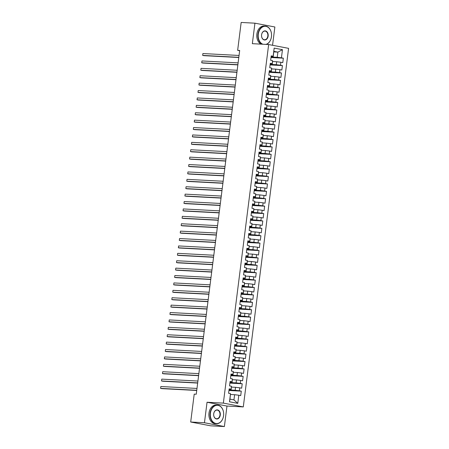 <?xml version="1.0" encoding="UTF-8"?>
<svg xmlns="http://www.w3.org/2000/svg" width="449" height="449" viewBox="0 0 449 449"><rect width="100%" height="100%" fill="white"/><g stroke="black" fill="none" stroke-linecap="round" stroke-linejoin="round"><path stroke-width="0.67" d="M272.554 45.282L274.867 26.985L254.931 23.18L241.169 22.45L237.644 50.344L239.648 50.726M243.291 406.917L288.589 48.346L268.654 44.541L223.355 403.112L243.291 406.917L226.975 406.053L207.045 402.248L204.452 422.745L224.388 426.55L226.975 406.053M224.388 426.55L210.626 425.82L190.69 422.015L204.452 422.745M237.779 403.365L229.484 401.782L230.511 393.644L229.972 399.127L233.957 399.885L237.779 403.365L238.806 395.227L240.72 395.591L241.281 391.152L239.368 390.787L239.744 387.824L241.652 388.194L242.213 383.755L240.305 383.384L240.675 380.426L242.589 380.791L243.15 376.352L241.236 375.987L241.613 373.029L243.521 373.394L244.082 368.955L242.174 368.59L242.544 365.626L244.458 365.991L245.019 361.552L243.105 361.187L243.481 358.229L245.395 358.594L245.951 354.154L244.043 353.79L244.413 350.832L246.327 351.197L246.888 346.757L244.974 346.392L245.35 343.429L247.264 343.794L247.826 339.354L245.912 338.989L246.282 336.032L248.196 336.396L248.757 331.957L246.843 331.592L247.219 328.634L249.133 328.999L249.695 324.56L247.781 324.189L248.157 321.231L250.065 321.596L250.626 317.157L248.712 316.792L249.088 313.834L251.002 314.199L251.563 309.759L249.65 309.395L250.026 306.431L251.934 306.796L252.495 302.357L250.587 301.992L250.957 299.034L252.871 299.399L253.432 294.959L251.519 294.595L251.895 291.637L253.808 292.002L254.364 287.562L252.456 287.197L252.826 284.234L254.74 284.599L255.301 280.159L253.388 279.794L253.764 276.837L255.677 277.201L256.239 272.762L254.325 272.397L254.695 269.439L256.609 269.804L257.17 265.365L255.257 264.994L255.633 262.036L257.546 262.401L258.108 257.962L256.194 257.597L256.564 254.639L258.478 255.004L259.039 250.564L257.125 250.2L257.502 247.236L259.415 247.601L259.977 243.162L258.063 242.797L258.439 239.839L260.347 240.204L260.908 235.764L259 235.399L259.37 232.442L261.284 232.807L261.846 228.367L259.932 228.002L260.308 225.039L262.216 225.404L262.777 220.964L260.869 220.599L261.239 217.642L263.153 218.006L263.715 213.567L261.801 213.202L262.177 210.244L264.091 210.609L264.646 206.17L262.738 205.805L263.108 202.841L265.022 203.206L265.584 198.767L263.67 198.402L264.046 195.444L265.96 195.809L266.521 191.369L264.607 191.005L264.977 188.041L266.891 188.406L267.452 183.967L265.539 183.602L265.915 180.644L267.829 181.009L268.39 176.569L266.476 176.204L266.852 173.247L268.76 173.611L269.321 169.172L267.408 168.807L267.784 165.844L269.697 166.209L270.259 161.769L268.345 161.404L268.721 158.446L270.629 158.811L271.19 154.372L269.282 154.007L269.653 151.049L271.566 151.414L272.128 146.975L270.214 146.61L270.59 143.646L272.498 144.011L273.059 139.572L271.151 139.207L271.522 136.249L273.435 136.614L273.997 132.174L272.083 131.81L272.459 128.846L274.373 129.211L274.934 124.771L273.02 124.407L273.39 121.449L275.304 121.814L275.866 117.374L273.952 117.009L274.328 114.052L276.242 114.416L276.803 109.977L274.889 109.612L275.259 106.649L277.173 107.014L277.735 102.574L275.821 102.209L276.197 99.251L278.111 99.616L278.672 95.177L276.758 94.812L277.134 91.854L279.042 92.219L279.604 87.78L277.69 87.415L278.066 84.451L279.98 84.816L280.541 80.377L278.627 80.012L279.003 77.054L280.911 77.419L281.472 72.979L279.564 72.615L279.935 69.651L281.849 70.016L282.41 65.576L280.496 65.212L280.872 62.254L282.786 62.619L283.341 58.179L271.011 57.528M273.834 51.899L277.892 52.118L282.46 49.676L274.165 48.094L273.132 56.232L271.224 55.867L270.663 60.306L272.571 60.671L272.201 63.629L270.287 63.264L269.726 67.704L271.639 68.068L271.263 71.032L269.355 70.667L268.794 75.106L270.702 75.471L270.332 78.429L268.418 78.064L267.857 82.504L269.77 82.869L269.394 85.826L267.481 85.462L266.919 89.901L268.833 90.266L268.463 93.229L266.549 92.864L265.988 97.304L267.901 97.669L267.525 100.627L265.612 100.262L265.05 104.701L266.964 105.066L266.594 108.024L264.68 107.659L264.119 112.098L266.033 112.463L265.656 115.427L263.743 115.062L263.181 119.501L265.095 119.866L264.719 122.824L262.811 122.459L262.25 126.899L264.164 127.263L263.788 130.227L261.874 129.862L261.312 134.302L263.226 134.666L262.85 137.624L260.942 137.259L260.381 141.699L262.289 142.064L261.919 145.021L260.005 144.657L259.443 149.096L261.357 149.461L260.981 152.424L259.067 152.059L258.512 156.499L260.42 156.864L260.05 159.822L258.136 159.457L257.574 163.896L259.488 164.261L259.112 167.219L257.198 166.854L256.637 171.293L258.551 171.658L258.181 174.622L256.267 174.257L255.706 178.696L257.619 179.061L257.243 182.019L255.329 181.654L254.768 186.094L256.682 186.458L256.312 189.422L254.398 189.057L253.837 193.497L255.75 193.861L255.374 196.819L253.461 196.454L252.899 200.894L254.813 201.259L254.437 204.216L252.529 203.852L251.968 208.291L253.876 208.656L253.505 211.619L251.592 211.255L251.03 215.694L252.944 216.059L252.568 219.017L250.66 218.652L250.099 223.091L252.007 223.456L251.636 226.414L249.723 226.049L249.161 230.489L251.075 230.853L250.699 233.817L248.785 233.452L248.23 237.891L250.138 238.256L249.767 241.214L247.854 240.849L247.292 245.289L249.206 245.654L248.83 248.617L246.916 248.252L246.355 252.692L248.269 253.056L247.899 256.014L245.985 255.649L245.423 260.089L247.337 260.454L246.961 263.411L245.047 263.047L244.486 267.486L246.4 267.851L246.024 270.814L244.116 270.45L243.554 274.889L245.468 275.254L245.092 278.212L243.178 277.847L242.617 282.286L244.531 282.651L244.155 285.609L242.247 285.244L241.685 289.684L243.594 290.048L243.223 293.012L241.309 292.647L240.748 297.086L242.662 297.451L242.286 300.409L240.372 300.044L239.817 304.484L241.725 304.849L241.354 307.812L239.44 307.447L238.879 311.887L240.793 312.251L240.417 315.209L238.503 314.844L237.942 319.284L239.856 319.649L239.485 322.606L237.572 322.242L237.01 326.681L238.924 327.046L238.548 330.009L236.634 329.645L236.073 334.084L237.987 334.449L237.616 337.407L235.703 337.042L235.141 341.481L237.055 341.846L236.679 344.804L234.765 344.439L234.204 348.879L236.118 349.243L235.742 352.207L233.834 351.842L233.272 356.281L235.181 356.646L234.81 359.604L232.896 359.239L232.335 363.679L234.249 364.044L233.873 367.007L231.965 366.637L231.403 371.082L233.312 371.446L232.941 374.404L231.027 374.039L230.466 378.479L232.38 378.844L232.004 381.802L230.09 381.437L229.534 385.876L231.443 386.241L231.072 389.204L229.158 388.84L228.597 393.279L230.511 393.644M282.46 49.676L281.433 57.814L283.341 58.179M190.69 422.015L194.215 394.121L196.252 394.228L239.682 50.456L237.644 50.344M272.622 61.519L276.679 61.738L276.303 64.695L270.146 64.37M280.872 62.254L276.679 61.738M280.496 65.212L276.303 64.695M274.165 48.094L273.25 56.535L271.151 56.422M273.132 56.232L273.25 56.535M271.684 68.921L275.742 69.135L275.366 72.093L269.215 71.767M279.935 69.651L275.742 69.135M279.564 72.615L275.366 72.093M272.571 60.671L272.319 63.932L270.219 63.82M272.201 63.629L272.319 63.932M270.753 76.319L274.805 76.532L274.434 79.495L268.278 79.17M279.003 77.054L274.805 76.532M278.627 80.012L274.434 79.495M271.639 68.068L271.381 71.335L269.282 71.223M271.263 71.032L271.381 71.335M269.815 83.716L273.873 83.935L273.497 86.893L267.346 86.567M278.066 84.451L273.873 83.935M277.69 87.415L273.497 86.893M270.702 75.471L270.444 78.732L268.345 78.62M270.332 78.429L270.444 78.732M268.884 91.119L272.936 91.332L272.565 94.29L266.409 93.964M277.134 91.854L272.936 91.332M276.758 94.812L272.565 94.29M269.77 82.869L269.512 86.129L267.413 86.023M269.394 85.826L269.512 86.129M267.946 98.516L272.004 98.729L271.628 101.693L265.471 101.367M276.197 99.251L272.004 98.729M275.821 102.209L271.628 101.693M268.833 90.266L268.575 93.532L266.476 93.42M268.463 93.229L268.575 93.532M267.015 105.913L271.067 106.132L270.696 109.09L264.54 108.765M275.259 106.649L271.067 106.132M274.889 109.612L270.696 109.09M267.901 97.669L267.643 100.93L265.544 100.817M267.525 100.627L267.643 100.93M266.077 113.316L270.135 113.53L269.759 116.487L263.602 116.162M274.328 114.052L270.135 113.53M273.952 117.009L269.759 116.487M266.964 105.066L266.706 108.332L264.607 108.22M266.594 108.024L266.706 108.332M265.14 120.714L269.198 120.933L268.828 123.89L262.671 123.565M273.39 121.449L269.198 120.933M273.02 124.407L268.828 123.89M266.033 112.463L265.774 115.73L263.675 115.618M265.656 115.427L265.774 115.73M264.208 128.117L268.266 128.33L267.89 131.288L261.733 130.962M272.459 128.846L268.266 128.33M272.083 131.81L267.89 131.288M265.095 119.866L264.837 123.127L262.738 123.015M264.719 122.824L264.837 123.127M263.271 135.514L267.329 135.727L266.953 138.69L260.802 138.365M271.522 136.249L267.329 135.727M271.151 139.207L266.953 138.69M264.164 127.263L263.905 130.53L261.806 130.418M263.788 130.227L263.905 130.53M262.339 142.911L266.392 143.13L266.021 146.088L259.864 145.762M270.59 143.646L266.392 143.13M270.214 146.61L266.021 146.088M263.226 134.666L262.968 137.927L260.869 137.815M262.85 137.624L262.968 137.927M261.402 150.314L265.46 150.527L265.084 153.485L258.933 153.16M269.653 151.049L265.46 150.527M269.282 154.007L265.084 153.485M262.289 142.064L262.036 145.324L259.932 145.218M261.919 145.021L262.036 145.324M260.471 157.711L264.523 157.925L264.152 160.888L257.995 160.562M268.721 158.446L264.523 157.925M268.345 161.404L264.152 160.888M261.357 149.461L261.099 152.727L259 152.615M260.981 152.424L261.099 152.727M259.533 165.109L263.591 165.327L263.215 168.285L257.064 167.96M267.784 165.844L263.591 165.327M267.408 168.807L263.215 168.285M260.42 156.864L260.162 160.125L258.063 160.012M260.05 159.822L260.162 160.125M258.602 172.511L262.654 172.725L262.283 175.682L256.126 175.357M266.852 173.247L262.654 172.725M266.476 176.204L262.283 175.682M259.488 164.261L259.23 167.528L257.131 167.415M259.112 167.219L259.23 167.528M257.664 179.909L261.722 180.122L261.346 183.085L255.189 182.76M265.915 180.644L261.722 180.122M265.539 183.602L261.346 183.085M258.551 171.658L258.293 174.925L256.194 174.813M258.181 174.622L258.293 174.925M256.733 187.312L260.785 187.525L260.414 190.483L254.257 190.157M264.977 188.041L260.785 187.525M264.607 191.005L260.414 190.483M257.619 179.061L257.361 182.322L255.262 182.21M257.243 182.019L257.361 182.322M255.795 194.709L259.853 194.922L259.477 197.886L253.32 197.56M264.046 195.444L259.853 194.922M263.67 198.402L259.477 197.886M256.682 186.458L256.424 189.725L254.325 189.613M256.312 189.422L256.424 189.725M254.858 202.106L258.916 202.325L258.54 205.283L252.389 204.957M263.108 202.841L258.916 202.325M262.738 205.805L258.54 205.283M255.75 193.861L255.492 197.122L253.393 197.01M255.374 196.819L255.492 197.122M253.926 209.509L257.984 209.722L257.608 212.68L251.451 212.355M262.177 210.244L257.984 209.722M261.801 213.202L257.608 212.68M254.813 201.259L254.555 204.519L252.456 204.413M254.437 204.216L254.555 204.519M252.989 216.906L257.047 217.12L256.671 220.083L250.52 219.757M261.239 217.642L257.047 217.12M260.869 220.599L256.671 220.083M253.876 208.656L253.623 211.922L251.524 211.81M253.505 211.619L253.623 211.922M252.057 224.304L256.11 224.522L255.739 227.48L249.582 227.155M260.308 225.039L256.11 224.522M259.932 228.002L255.739 227.48M252.944 216.059L252.686 219.32L250.587 219.207M252.568 219.017L252.686 219.32M251.12 231.706L255.178 231.92L254.802 234.878L248.651 234.552M259.37 232.442L255.178 231.92M259 235.399L254.802 234.878M252.007 223.456L251.749 226.717L249.65 226.61M251.636 226.414L251.749 226.717M250.188 239.104L254.241 239.317L253.87 242.28L247.713 241.955M258.439 239.839L254.241 239.317M258.063 242.797L253.87 242.28M251.075 230.853L250.817 234.12L248.718 234.008M250.699 233.817L250.817 234.12M249.251 246.507L253.309 246.72L252.933 249.678L246.776 249.352M257.502 247.236L253.309 246.72M257.125 250.2L252.933 249.678M250.138 238.256L249.88 241.517L247.781 241.405M249.767 241.214L249.88 241.517M248.319 253.904L252.372 254.117L252.001 257.081L245.844 256.749M256.564 254.639L252.372 254.117M256.194 257.597L252.001 257.081M249.206 245.654L248.948 248.92L246.849 248.808M248.83 248.617L248.948 248.92M247.382 261.301L251.44 261.52L251.064 264.478L244.907 264.152M255.633 262.036L251.44 261.52M255.257 264.994L251.064 264.478M248.269 253.056L248.011 256.317L245.912 256.205M247.899 256.014L248.011 256.317M246.445 268.704L250.503 268.917L250.132 271.875L243.975 271.55M254.695 269.439L250.503 268.917M254.325 272.397L250.132 271.875M247.337 260.454L247.079 263.715L244.98 263.608M246.961 263.411L247.079 263.715M245.513 276.101L249.571 276.315L249.195 279.278L243.038 278.952M253.764 276.837L249.571 276.315M253.388 279.794L249.195 279.278M246.4 267.851L246.142 271.117L244.043 271.005M246.024 270.814L246.142 271.117M244.576 283.499L248.634 283.717L248.258 286.675L242.106 286.35M252.826 284.234L248.634 283.717M252.456 287.197L248.258 286.675M245.468 275.254L245.21 278.515L243.111 278.402M245.092 278.212L245.21 278.515M243.644 290.901L247.696 291.115L247.326 294.073L241.169 293.747M251.895 291.637L247.696 291.115M251.519 294.595L247.326 294.073M244.531 282.651L244.273 285.912L242.174 285.805M244.155 285.609L244.273 285.912M242.707 298.299L246.765 298.512L246.389 301.475L240.237 301.15M250.957 299.034L246.765 298.512M250.587 301.992L246.389 301.475M243.594 290.048L243.341 293.315L241.236 293.203M243.223 293.012L243.341 293.315M241.775 305.702L245.828 305.915L245.457 308.873L239.3 308.547M250.026 306.431L245.828 305.915M249.65 309.395L245.457 308.873M242.662 297.451L242.404 300.712L240.305 300.6M242.286 300.409L242.404 300.712M240.838 313.099L244.896 313.312L244.52 316.276L238.368 315.944M249.088 313.834L244.896 313.312M248.712 316.792L244.52 316.276M241.725 304.849L241.467 308.115L239.368 308.003M241.354 307.812L241.467 308.115M239.906 320.496L243.959 320.715L243.588 323.673L237.431 323.347M248.157 321.231L243.959 320.715M247.781 324.189L243.588 323.673M240.793 312.251L240.535 315.512L238.436 315.4M240.417 315.209L240.535 315.512M238.969 327.899L243.027 328.112L242.651 331.07L236.494 330.745M247.219 328.634L243.027 328.112M246.843 331.592L242.651 331.07M239.856 319.649L239.598 322.91L237.499 322.803M239.485 322.606L239.598 322.91M238.037 335.296L242.09 335.51L241.719 338.473L235.562 338.148M246.282 336.032L242.09 335.51M245.912 338.989L241.719 338.473M238.924 327.046L238.666 330.312L236.567 330.2M238.548 330.009L238.666 330.312M237.1 342.694L241.158 342.913L240.782 345.87L234.625 345.545M245.35 343.429L241.158 342.913M244.974 346.392L240.782 345.87M237.987 334.449L237.729 337.71L235.63 337.597M237.616 337.407L237.729 337.71M236.163 350.097L240.221 350.31L239.845 353.268L233.693 352.942M244.413 350.832L240.221 350.31M244.043 353.79L239.845 353.268M237.055 341.846L236.797 345.107L234.698 345M236.679 344.804L236.797 345.107M235.231 357.494L239.289 357.707L238.913 360.67L232.756 360.345M243.481 358.229L239.289 357.707M243.105 361.187L238.913 360.67M236.118 349.243L235.86 352.51L233.761 352.398M235.742 352.207L235.86 352.51M234.294 364.897L238.352 365.11L237.976 368.068L231.824 367.742M242.544 365.626L238.352 365.11M242.174 368.59L237.976 368.068M235.181 356.646L234.928 359.907L232.829 359.795M234.81 359.604L234.928 359.907M233.362 372.294L237.414 372.507L237.044 375.471L230.887 375.139M241.613 373.029L237.414 372.507M241.236 375.987L237.044 375.471M234.249 364.044L233.991 367.31L231.892 367.198M233.873 367.007L233.991 367.31M232.425 379.691L236.483 379.91L236.107 382.868L229.955 382.542M240.675 380.426L236.483 379.91M240.305 383.384L236.107 382.868M233.312 371.446L233.053 374.707L230.954 374.595M232.941 374.404L233.053 374.707M231.493 387.094L235.545 387.307L235.175 390.265L229.018 389.94M239.744 387.824L235.545 387.307M239.368 390.787L235.175 390.265M232.38 378.844L232.122 382.105L230.023 381.998M232.004 381.802L232.122 382.105M230.556 394.491L234.614 394.705L233.957 399.885M238.806 395.227L234.614 394.705M231.443 386.241L231.184 389.507L229.085 389.395M231.072 389.204L231.184 389.507M207.045 402.248L223.355 403.112M254.931 23.18L252.344 43.676L268.654 44.541M271.084 56.967L277.235 57.292L277.892 52.118L273.907 51.354M229.484 401.782L229.972 399.127M281.433 57.814L277.235 57.292M241.281 391.152L228.951 390.501M242.213 383.755L229.882 383.098M243.15 376.352L230.82 375.701M244.082 368.955L231.751 368.298M245.019 361.552L232.689 360.901M245.951 354.154L233.62 353.503M246.888 346.757L234.558 346.1M247.826 339.354L235.489 338.703M248.757 331.957L236.427 331.306M249.695 324.56L237.358 323.903M250.626 317.157L238.296 316.506M251.563 309.759L239.233 309.103M252.495 302.357L240.164 301.706M253.432 294.959L241.102 294.308M254.364 287.562L242.033 286.905M255.301 280.159L242.971 279.508M256.239 272.762L243.902 272.111M257.17 265.365L244.84 264.708M258.108 257.962L245.771 257.311M259.039 250.564L246.709 249.908M259.977 243.162L247.646 242.511M260.908 235.764L248.578 235.113M261.846 228.367L249.515 227.71M262.777 220.964L250.447 220.313M263.715 213.567L251.384 212.916M264.646 206.17L252.316 205.513M265.584 198.767L253.253 198.116M266.521 191.369L254.185 190.713M267.452 183.967L255.122 183.315M268.39 176.569L256.053 175.918M269.321 169.172L256.991 168.515M270.259 161.769L257.928 161.118M271.19 154.372L258.86 153.721M272.128 146.975L259.797 146.318M273.059 139.572L260.729 138.921M273.997 132.174L261.666 131.518M274.934 124.771L262.598 124.12M275.866 117.374L263.535 116.723M276.803 109.977L264.467 109.32M277.735 102.574L265.404 101.923M278.672 95.177L266.336 94.526M279.604 87.78L267.273 87.123M280.541 80.377L268.21 79.726M281.472 72.979L269.142 72.323M282.41 65.576L270.079 64.925M196.752 390.288L160.602 388.374L160.837 386.522L196.988 388.436M196.729 390.473L161.949 388.632L160.602 388.374L160.837 386.522M197.689 382.885L161.539 380.971L161.769 379.124L197.919 381.038M197.667 383.07L162.886 381.229L161.539 380.971L161.769 379.124M198.621 375.487L162.471 373.574L162.706 371.721L198.856 373.641M198.598 375.673L163.818 373.832L162.471 373.574L162.706 371.721M223.568 415.684A9.12 6.662 93 0 0 218.135 405.402A9.12 6.662 93 0 0 210.424 413.175A9.12 6.662 93 0 0 215.857 423.458A9.12 6.662 93 0 0 223.568 415.684M210.11 413.136A9.345 6.825 -87 0 1 217.338 405.093A9.345 6.825 -87 0 1 223.574 415.707A9.345 6.825 -87 0 1 216.345 423.755A9.345 6.825 -87 0 1 210.11 413.136M220.279 415.056A4.557 3.334 -87 0 1 216.424 418.945A4.557 3.334 -87 0 1 213.707 413.804A4.557 3.334 -87 0 1 217.563 409.915A4.557 3.334 -87 0 1 220.279 415.056M213.718 413.826A4.338 3.165 93 0 0 216.614 418.749A4.338 3.165 93 0 0 219.965 415.016A4.338 3.165 93 0 0 217.069 410.094A4.338 3.165 93 0 0 213.718 413.826M216.345 423.755L215.228 423.693A9.345 6.825 -87 0 1 208.987 413.074A9.345 6.825 -87 0 1 216.216 405.032L217.338 405.093M265.881 44.395A9.12 6.662 93 0 0 271.449 36.689A9.12 6.662 93 0 0 266.016 26.407A9.12 6.662 93 0 0 258.298 34.18A9.12 6.662 93 0 0 262.923 44.238M262.154 44.193A9.345 6.825 -87 0 1 257.984 34.141A9.345 6.825 -87 0 1 265.213 26.093A9.345 6.825 -87 0 1 271.454 36.711A9.345 6.825 -87 0 1 266.347 44.417M268.16 36.06A4.557 3.334 -87 0 1 264.304 39.95A4.557 3.334 -87 0 1 261.587 34.809A4.557 3.334 -87 0 1 265.443 30.919A4.557 3.334 -87 0 1 268.16 36.06M261.593 34.831A4.338 3.165 93 0 0 264.489 39.753A4.338 3.165 93 0 0 267.845 36.021A4.338 3.165 93 0 0 264.949 31.099A4.338 3.165 93 0 0 261.593 34.831M261.032 44.137A9.345 6.825 -87 0 1 256.862 34.079A9.345 6.825 -87 0 1 264.091 26.036L265.213 26.093M199.558 368.09L163.408 366.176L163.638 364.324L199.788 366.238M199.536 368.275L164.755 366.429L163.408 366.176L163.638 364.324M200.49 360.687L164.34 358.773L164.575 356.927L200.725 358.841M200.467 360.873L165.687 359.032L164.34 358.773L164.575 356.927M201.427 353.29L165.277 351.376L165.507 349.524L201.663 351.438M201.405 353.475L166.624 351.634L165.277 351.376L165.507 349.524M202.359 345.893L166.209 343.973L166.444 342.127L202.594 344.041M202.336 346.078L167.556 344.231L166.209 343.973L166.444 342.127M203.296 338.49L167.146 336.576L167.376 334.73L203.532 336.643M203.274 338.675L168.493 336.834L167.146 336.576L167.376 334.73M204.233 331.093L168.078 329.179L168.313 327.327L204.463 329.24M204.205 331.278L169.425 329.437L168.078 329.179L168.313 327.327M205.165 323.695L169.015 321.776L169.251 319.929L205.401 321.843M205.142 323.875L170.362 322.034L169.015 321.776L169.251 319.929M206.102 316.292L169.947 314.379L170.182 312.526L206.332 314.446M206.074 316.478L171.293 314.637L169.947 314.379L170.182 312.526M207.034 308.895L170.884 306.981L171.12 305.129L207.27 307.043M207.011 309.08L172.231 307.234L170.884 306.981L171.12 305.129M207.971 301.492L171.821 299.578L172.051 297.732L208.201 299.646M207.949 301.677L173.168 299.837L171.821 299.578L172.051 297.732M208.903 294.095L172.753 292.181L172.988 290.329L209.139 292.243M208.88 294.28L174.1 292.439L172.753 292.181L172.988 290.329M209.84 286.698L173.69 284.778L173.92 282.932L210.07 284.846M209.818 286.883L175.037 285.036L173.69 284.778L173.92 282.932M210.772 279.295L174.622 277.381L174.857 275.534L211.008 277.448M210.749 279.48L175.969 277.639L174.622 277.381L174.857 275.534M211.709 271.898L175.559 269.984L175.789 268.132L211.945 270.045M211.687 272.083L176.906 270.242L175.559 269.984L175.789 268.132M212.641 264.5L176.491 262.581L176.726 260.734L212.877 262.648M212.618 264.68L177.838 262.839L176.491 262.581L176.726 260.734M213.578 257.097L177.428 255.184L177.664 253.331L213.814 255.251M213.556 257.283L178.775 255.442L177.428 255.184L177.664 253.331M214.515 249.7L178.36 247.786L178.595 245.934L214.745 247.848M214.487 249.885L179.707 248.039L178.36 247.786L178.595 245.934M215.447 242.297L179.297 240.383L179.533 238.537L215.683 240.451M215.425 242.482L180.644 240.642L179.297 240.383L179.533 238.537M216.384 234.9L180.234 232.986L180.464 231.134L216.614 233.048M216.362 235.085L181.581 233.244L180.234 232.986L180.464 231.134M217.316 227.503L181.166 225.589L181.402 223.737L217.552 225.651M217.294 227.688L182.513 225.841L181.166 225.589L181.402 223.737M218.253 220.1L182.103 218.186L182.333 216.339L218.483 218.253M218.231 220.285L183.45 218.444L182.103 218.186L182.333 216.339M219.185 212.703L183.035 210.789L183.271 208.937L219.421 210.85M219.163 212.888L184.382 211.047L183.035 210.789L183.271 208.937M220.122 205.305L183.972 203.386L184.202 201.539L220.358 203.453M220.1 205.485L185.319 203.644L183.972 203.386L184.202 201.539M221.054 197.902L184.904 195.989L185.14 194.136L221.29 196.056M221.031 198.088L186.251 196.247L184.904 195.989L185.14 194.136M221.991 190.505L185.841 188.591L186.071 186.739L222.227 188.653M221.969 190.69L187.188 188.844L185.841 188.591L186.071 186.739M222.929 183.102L186.773 181.188L187.008 179.342L223.159 181.256M222.9 183.287L188.12 181.447L186.773 181.188L187.008 179.342M223.86 175.705L187.71 173.791L187.946 171.939L224.096 173.853M223.838 175.89L189.057 174.049L187.71 173.791L187.946 171.939M224.797 168.308L188.642 166.394L188.877 164.542L225.028 166.456M224.769 168.493L189.989 166.646L188.642 166.394L188.877 164.542M225.729 160.905L189.579 158.991L189.815 157.144L225.965 159.058M225.707 161.09L190.926 159.249L189.579 158.991L189.815 157.144M226.666 153.507L190.516 151.594L190.746 149.742L226.897 151.655M226.644 153.693L191.863 151.852L190.516 151.594L190.746 149.742M227.598 146.11L191.448 144.191L191.684 142.344L227.834 144.258M227.576 146.29L192.795 144.449L191.448 144.191L191.684 142.344M228.535 138.707L192.385 136.793L192.615 134.941L228.766 136.861M228.513 138.893L193.732 137.052L192.385 136.793L192.615 134.941M229.467 131.31L193.317 129.396L193.553 127.544L229.703 129.458M229.445 131.495L194.664 129.649L193.317 129.396L193.553 127.544M230.404 123.907L194.254 121.993L194.484 120.147L230.64 122.061M230.382 124.092L195.601 122.251L194.254 121.993L194.484 120.147M231.336 116.51L195.186 114.596L195.422 112.744L231.572 114.658M231.314 116.695L196.533 114.854L195.186 114.596L195.422 112.744M232.273 109.113L196.123 107.199L196.353 105.347L232.509 107.26M232.251 109.298L197.47 107.451L196.123 107.199L196.353 105.347M233.211 101.71L197.055 99.796L197.291 97.949L233.441 99.863M233.183 101.895L198.402 100.054L197.055 99.796L197.291 97.949M234.142 94.312L197.992 92.399L198.228 90.546L234.378 92.46M234.12 94.498L199.339 92.657L197.992 92.399L198.228 90.546M235.08 86.915L198.929 84.996L199.16 83.149L235.31 85.063M235.057 87.095L200.271 85.254L198.929 84.996L199.16 83.149M236.011 79.512L199.861 77.598L200.097 75.746L236.247 77.666M235.989 79.698L201.208 77.857L199.861 77.598L200.097 75.746M236.949 72.115L200.798 70.201L201.029 68.349L237.179 70.263M236.926 72.3L202.145 70.454L200.798 70.201L201.029 68.349M237.88 64.712L201.73 62.798L201.966 60.952L238.116 62.866M237.858 64.897L203.077 63.056L201.73 62.798L201.966 60.952M238.817 57.315L202.667 55.401L202.897 53.549L239.053 55.463M238.795 57.5L204.014 55.659L202.667 55.401L202.897 53.549"/></g></svg>
